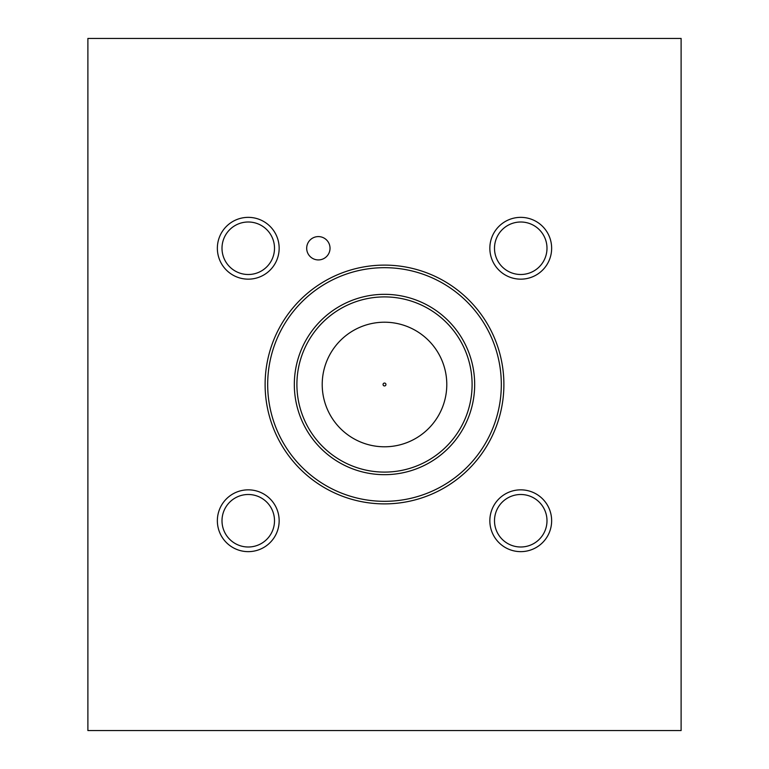 <?xml version="1.0" encoding="UTF-8"?>
<svg xmlns="http://www.w3.org/2000/svg" width="769" height="769" viewBox="0 0 769 769"><rect width="100%" height="100%" fill="white"/><g stroke="black" fill="none" stroke-linecap="round" stroke-linejoin="round"><path stroke-width="1.15" d="M87.887 730.55L681.113 730.55L681.113 38.45L87.887 38.45L87.887 730.55M383.058 384.5A1.442 1.442 0 0 1 385.221 383.25A1.442 1.442 0 0 1 385.221 385.75A1.442 1.442 0 0 1 383.058 384.5M306.687 248.252A11.67 11.67 0 0 1 318.356 236.592A11.67 11.67 0 0 1 330.026 248.252A11.67 11.67 0 0 1 318.356 259.922A11.67 11.67 0 0 1 306.687 248.252M222.001 248.252A26.252 26.252 0 0 0 261.383 270.986A26.252 26.252 0 0 0 261.383 225.519A26.252 26.252 0 0 0 222.001 248.252M217.358 248.252A30.895 30.895 0 0 1 248.252 217.358A30.895 30.895 0 0 1 279.157 248.252A30.895 30.895 0 0 1 248.252 279.157A30.895 30.895 0 0 1 217.358 248.252M494.496 520.748A26.252 26.252 0 0 0 533.869 543.481A26.252 26.252 0 0 0 533.869 498.014A26.252 26.252 0 0 0 494.496 520.748M489.843 520.748A30.895 30.895 0 0 1 520.748 489.843A30.895 30.895 0 0 1 551.642 520.748A30.895 30.895 0 0 1 520.748 551.642A30.895 30.895 0 0 1 489.843 520.748M222.001 520.748A26.252 26.252 0 0 0 261.383 543.481A26.252 26.252 0 0 0 261.383 498.014A26.252 26.252 0 0 0 222.001 520.748M217.358 520.748A30.895 30.895 0 0 1 248.252 489.843A30.895 30.895 0 0 1 279.157 520.748A30.895 30.895 0 0 1 248.252 551.642A30.895 30.895 0 0 1 217.358 520.748M494.496 248.252A26.252 26.252 0 0 0 533.869 270.986A26.252 26.252 0 0 0 533.869 225.519A26.252 26.252 0 0 0 494.496 248.252M489.843 248.252A30.895 30.895 0 0 1 520.748 217.358A30.895 30.895 0 0 1 551.642 248.252A30.895 30.895 0 0 1 520.748 279.157A30.895 30.895 0 0 1 489.843 248.252M265.113 384.5A119.387 119.387 0 0 1 384.5 265.113A119.387 119.387 0 0 1 503.887 384.5A119.387 119.387 0 0 1 384.5 503.887A119.387 119.387 0 0 1 265.113 384.5M501.321 384.5A116.821 116.821 0 0 1 384.5 501.321A116.821 116.821 0 0 1 267.679 384.5A116.821 116.821 0 0 1 384.5 267.679A116.821 116.821 0 0 1 501.321 384.5M474.675 384.5A90.175 90.175 0 0 1 384.5 474.675A90.175 90.175 0 0 1 294.325 384.5A90.175 90.175 0 0 1 384.5 294.325A90.175 90.175 0 0 1 474.675 384.5M472.099 384.5A87.599 87.599 0 0 1 384.5 472.099A87.599 87.599 0 0 1 296.901 384.5A87.599 87.599 0 0 1 384.5 296.901A87.599 87.599 0 0 1 472.099 384.5M446.789 384.5A62.289 62.289 0 0 1 384.5 446.789A62.289 62.289 0 0 1 322.211 384.5A62.289 62.289 0 0 1 384.5 322.211A62.289 62.289 0 0 1 446.789 384.5"/></g></svg>
